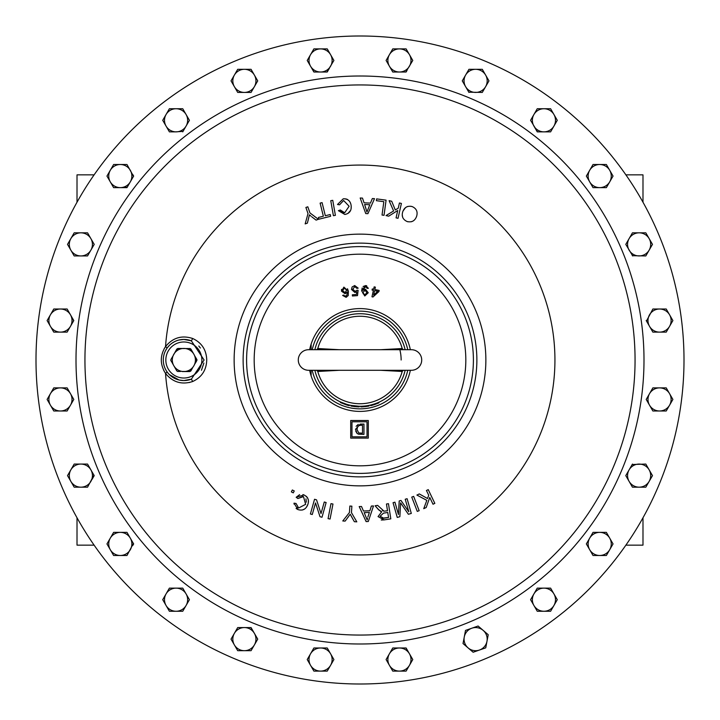 <?xml version="1.0" encoding="UTF-8"?>
<svg xmlns="http://www.w3.org/2000/svg" width="720" height="720" viewBox="0 0 720 720"><rect width="100%" height="100%" fill="white"/><g stroke="black" fill="none" stroke-linecap="round" stroke-linejoin="round"><path stroke-width="1.08" d="M625.887 545.139L642.987 545.139L642.987 517.77M642.987 202.23L642.987 174.861L625.887 174.861M94.113 174.861L77.013 174.861L77.013 202.23M77.013 517.77L77.013 545.139L94.113 545.139M311.139 344.088L311.139 349.713M311.139 370.287L311.139 375.912M400.032 350.496A41.139 41.139 0 0 1 401.139 360M421.713 360A10.287 10.287 0 0 0 411.426 349.713L308.574 349.713A10.287 10.287 0 0 0 298.287 360A10.287 10.287 0 0 0 308.574 370.287L411.426 370.287A10.287 10.287 0 0 0 421.713 360M192.537 367.875L190.89 370.944L189.819 371.565L190.89 370.944L193.005 367.065A11.565 11.565 0 0 1 185.4 371.457L182.313 371.457A11.565 11.565 0 0 0 183.861 371.565L182.313 371.457A11.565 11.565 0 0 1 174.708 367.065L173.844 365.778A11.565 11.565 0 0 0 174.708 367.065L174.609 367.11M480.069 627.705L478.107 626.022L471.807 628.218A11.565 11.565 0 0 1 486.981 641.286L488.223 634.725L478.107 626.022L465.507 630.423L464.823 634.041M627.993 240.561L625.788 244.377L632.727 255.942M632.322 255.708L645.813 255.942L652.482 244.377L645.813 232.821L632.457 232.821L625.788 244.377M533.916 126.081A11.565 11.565 0 0 1 543.924 108.738A11.565 11.565 0 0 1 553.941 126.081A11.565 11.565 0 0 1 533.916 126.081L537.255 131.859L550.602 131.859L557.28 120.303L550.602 108.738L537.255 108.738L530.577 120.303L537.516 131.859M628.533 470.871L625.788 475.623L627.993 479.439M632.457 464.058L625.788 475.623L632.457 487.179L645.813 487.179L652.482 475.623L645.813 464.058L632.196 464.517M587.286 174.456L586.35 176.076L593.019 187.632L606.375 187.632L609.714 181.854L613.044 176.076L606.375 164.511L593.019 164.511L586.35 176.076M468.81 92.196L482.292 92.43L488.97 80.865L482.292 69.309L468.945 69.309L462.267 80.865L468.945 92.43M544.5 588.141L537.255 588.141L530.577 599.697L537.255 611.262L550.602 611.262L557.28 599.697L550.602 588.141L543.924 588.141A11.565 11.565 0 0 1 553.941 605.475A11.565 11.565 0 0 1 533.916 605.475A11.565 11.565 0 0 1 543.924 588.141M532.683 596.052L531.54 598.032M390.555 68.193L392.76 72.009L406.107 72.009L407.043 70.389M405.846 72.009L412.785 60.453L406.107 48.888L392.76 48.888L386.091 60.453L392.76 72.009M649.539 393.66A11.565 11.565 0 0 1 669.564 393.66A11.565 11.565 0 0 1 659.547 410.994A11.565 11.565 0 0 1 649.539 393.66L646.2 399.438L652.869 410.994L666.225 410.994L672.894 399.438L666.225 387.873L652.869 387.873L646.2 399.438M407.043 649.611L405.846 647.991M392.76 647.991L386.091 659.547L392.76 671.112L406.107 671.112L412.785 659.547L406.107 647.991L392.76 647.991L390.555 651.807M646.2 320.562L652.869 332.127L666.225 332.127L672.894 320.562L666.225 309.006L652.869 309.006L646.461 321.021M650.763 328.482L651.915 330.462M593.289 532.368L592.758 532.827M586.35 543.924L593.019 555.489L606.375 555.489L613.044 543.924L609.714 538.146L606.375 532.368L593.019 532.368L586.35 543.924L587.286 545.544M360 684A324 324 0 0 0 684 360A324 324 0 0 0 360 36A324 324 0 0 0 36 360A324 324 0 0 0 360 684M375.381 287.136L374.859 289.512L375.381 287.136L374.157 286.866L373.644 289.242L372.303 288.945L372.06 290.061L373.392 290.358L372.06 290.061M373.392 290.358L371.979 296.775L372.978 297L378.909 291.573L379.161 290.457L375.714 289.701M363.123 286.479L365.679 285.579L361.638 290.799L362.178 287.964M362.943 290.124L365.58 286.605L367.155 288.342L368.37 288.315L365.679 285.579L366.714 285.804M365.58 286.605L364.914 286.659M364.428 286.866L363.15 288.891M368.298 420.507L350.703 420.507L368.298 420.507L368.298 438.102L368.298 420.507M376.38 200.673L376.623 198.882L376.38 200.673L383.841 201.681L382.032 215.046L384.03 215.316L386.082 200.16L376.623 198.882M398.259 208.152L399.429 202.995L398.259 208.152L395.289 209.97L398.259 208.152M391.698 201.24L395.289 209.97L391.698 201.24L389.106 200.655L393.606 210.969L386.01 215.577L388.674 216.189L397.728 210.492L396.054 217.863L398.025 218.304L401.4 203.445L399.429 202.995M410.742 206.244L412.218 206.595C407.61 205.524 404.469 207.225 402.777 211.698L403.038 210.996M403.047 210.987L405.495 207.621M406.359 207.036L407.736 206.451M413.091 221.031L411.426 221.742M407.97 221.787L407.124 221.535C411.831 222.615 415.008 220.842 416.646 216.225C417.924 211.752 416.448 208.539 412.218 206.595M402.651 217.314L402.228 214.74M370.449 203.103L372.339 198.549L370.449 203.103L364.059 202.815L362.484 198.099L364.059 202.815M338.382 210.663L340.317 209.997L338.382 210.663L344.817 214.47C349.416 213.57 351.54 210.753 351.189 206.019C350.676 201.159 348.03 198.747 343.251 198.792L345.294 198.792M346.293 198.981L347.616 199.539M350.154 202.401L350.523 203.229M351.189 206.019L351.126 208.665M350.64 210.384L347.886 213.498M340.641 210.663L342.531 212.472M343.431 212.724L344.682 212.742L340.317 209.997M325.323 215.748L330.219 214.533L330.66 216.288L330.219 214.533L325.323 215.748L322.083 202.635L320.112 203.121L323.361 216.234L318.438 217.449L318.87 219.204L330.66 216.288M308.7 217.917L307.386 223.137L309.393 214.821L310.86 216.072M309.393 214.821L308.988 216.729M307.386 223.137L305.163 223.911L307.386 223.137M189.081 382.581L192.726 381.492C181.881 385.02 172.818 382.329 165.537 373.437A194.931 194.931 0 0 0 360 554.931A194.931 194.931 0 0 0 554.931 360A194.931 194.931 0 0 0 360 165.069A194.931 194.931 0 0 0 165.537 346.563C172.809 337.671 181.881 334.98 192.726 338.508C201.735 342.729 206.397 349.893 206.739 360C206.406 370.116 201.735 377.28 192.726 381.492L191.367 379.152A20.574 20.574 0 0 1 183.861 380.574L191.367 379.152L204.102 360.009L191.367 340.848L183.861 339.426L179.046 340.002M312.237 349.713A48.861 48.861 0 0 1 407.763 349.713M407.763 370.287A48.861 48.861 0 0 1 312.237 370.287M169.362 374.598L179.055 380.007L183.861 380.574A20.574 20.574 0 0 0 191.367 379.152L183.861 380.574A20.574 20.574 0 0 1 163.287 360A20.574 20.574 0 0 1 191.367 340.848L192.726 338.508M372.897 404.451L370.863 404.991M374.634 404.532L374.634 403.911L370.701 405.036L370.701 405.648L374.634 404.532L378.927 402.858L378.531 402.417M362.466 406.224L360.819 406.278L360.819 406.899L360.99 406.278L362.304 406.224L362.304 406.845A46.287 46.287 0 0 0 368.397 406.134L368.397 405.522M365.283 406.602L369.054 406.008L368.82 405.441M360 313.713A46.287 46.287 0 0 1 405.126 349.713A46.287 46.287 0 0 0 314.874 349.713M360 406.287A46.287 46.287 0 0 0 405.126 370.287A46.287 46.287 0 0 1 314.874 370.287M380.61 349.713L402.201 348.525L403.362 349.713M403.362 370.287L402.201 371.475L380.61 370.287M189.864 371.448L185.4 371.457A11.565 11.565 0 0 1 183.861 371.565L189.819 371.565L193.005 367.065A11.565 11.565 0 0 0 193.005 352.935L189.864 348.552L185.4 348.543A11.565 11.565 0 0 0 182.313 348.543L177.849 348.552L174.708 352.935A11.565 11.565 0 0 0 173.844 354.222L174.708 352.935A11.565 11.565 0 0 1 182.313 348.543L185.4 348.543A11.565 11.565 0 0 1 193.005 352.935L190.764 349.074M196.938 360.459L194.553 355.608L196.965 359.64L194.553 364.392L196.407 361.386M196.668 360.702L195.093 363.456M189.558 371.448L187.236 371.457M180.477 371.457L177.849 371.448M176.769 370.62L175.149 367.83M172.602 363.42L173.16 364.392A11.565 11.565 0 0 0 173.844 365.778L176.823 370.944L177.894 371.565L176.823 370.944M198.81 346.032L200.385 348.021M203.886 363.042L201.465 370.251M186.21 339.561L187.254 339.714M165.474 350.757L167.13 348.03L165.537 346.563C159.912 355.5 159.912 364.455 165.537 373.437L167.13 371.97M167.265 347.832L169.353 345.411M172.395 342.918L174.492 341.685M174.681 341.586L176.715 340.704M179.145 339.975L183.861 339.426A20.574 20.574 0 0 0 163.287 360A20.574 20.574 0 0 0 191.367 379.152M165.384 346.779L164.169 348.75M163.764 370.458L164.052 371.016M170.748 360.36L173.16 364.392A11.565 11.565 0 0 1 173.16 355.608L173.844 354.222A11.565 11.565 0 0 0 173.16 355.608L176.823 349.056L177.894 348.435L181.359 348.543M175.176 352.125L176.823 349.056L177.894 348.435L186.372 348.543M190.89 349.056L189.819 348.435L190.89 349.056L193.104 352.89M170.847 359.64L172.629 356.544M173.844 365.778L170.847 360.36M190.944 349.38L192.564 352.17M195.111 356.58L196.866 359.64M182.322 371.565L187.344 371.565M371.268 405.513L373.086 405.018M362.997 406.809L364.005 406.728M360.99 406.89L362.304 406.845M364.824 406.647L367.407 406.305M354.879 406.62L359.181 406.899L359.181 406.278L350.946 405.396L350.946 406.008L354.879 406.62L354.879 405.999M356.688 406.782L357.327 406.827M351.117 406.044L354.744 406.602M352.755 405.72L351.117 405.423M346.509 404.892L346.509 404.271L340.416 401.94L340.416 402.552L346.509 404.892A46.287 46.287 0 0 0 349.299 405.648L349.299 405.036M347.661 405.225L347.661 404.613M401.76 349.713L402.201 348.525A43.731 43.731 0 0 0 317.799 348.525L318.24 349.713M401.76 370.287L402.201 371.475A43.731 43.731 0 0 1 317.799 371.475L316.638 370.287M316.638 349.713L317.799 348.525L339.39 349.713M339.39 370.287L317.799 371.475L318.24 370.287M485.739 647.847L486.981 641.286A11.565 11.565 0 0 1 479.439 650.043L485.739 647.847M473.139 652.248L479.439 650.043A11.565 11.565 0 0 1 468.081 647.892L473.139 652.248M463.023 643.545L468.081 647.892A11.565 11.565 0 0 1 464.265 636.984L463.023 643.545M465.507 630.423L464.265 636.984A11.565 11.565 0 0 1 471.807 628.218M599.697 555.489A11.565 11.565 0 0 1 589.689 538.146A11.565 11.565 0 0 1 609.714 538.146A11.565 11.565 0 0 1 599.697 555.489M70.461 393.66A11.565 11.565 0 0 0 50.436 393.66A11.565 11.565 0 0 0 60.453 410.994A11.565 11.565 0 0 0 70.461 405.216L73.8 399.438L67.131 387.873L53.775 387.873L47.106 399.438L53.775 410.994L67.131 410.994L70.461 405.216A11.565 11.565 0 0 0 70.461 393.66L73.8 399.438M69.237 391.518L68.085 389.538M122.562 187.632L127.242 187.173M133.515 176.301L126.981 164.511L113.625 164.511L106.956 176.076L113.625 187.632L126.981 187.632L133.65 176.076L132.714 174.456M120.303 164.511A11.565 11.565 0 0 1 130.311 181.854A11.565 11.565 0 0 1 110.286 181.854A11.565 11.565 0 0 1 120.303 164.511M639.135 255.942A11.565 11.565 0 0 0 649.143 238.599A11.565 11.565 0 0 0 629.118 238.599A11.565 11.565 0 0 0 639.135 255.942M659.547 332.127A11.565 11.565 0 0 1 649.539 314.784A11.565 11.565 0 0 1 669.564 314.784A11.565 11.565 0 0 1 659.547 332.127M186.084 593.919A11.565 11.565 0 0 1 176.076 611.262A11.565 11.565 0 0 1 166.059 593.919A11.565 11.565 0 0 1 186.084 593.919L182.745 588.141L169.398 588.141L162.72 599.697L169.398 611.262L182.745 611.262L189.423 599.697L182.745 588.141L176.895 588.141M176.076 588.141L175.5 588.141M399.438 647.991A11.565 11.565 0 0 1 409.446 665.325A11.565 11.565 0 0 1 389.421 665.325A11.565 11.565 0 0 1 399.438 647.991M73.665 320.796L70.182 314.289M70.461 326.34L73.8 320.562L67.131 309.006L53.775 309.006L47.106 320.562L53.775 332.127L67.131 332.127L70.461 326.34A11.565 11.565 0 0 0 60.453 309.006A11.565 11.565 0 0 0 50.436 326.34A11.565 11.565 0 0 0 70.461 326.34M92.007 479.439L94.212 475.623L87.543 464.058L85.671 464.058M90.882 469.845A11.565 11.565 0 0 1 80.865 487.179A11.565 11.565 0 0 1 70.857 469.845A11.565 11.565 0 0 1 90.882 469.845L87.543 464.058L74.187 464.058L67.518 475.623L74.187 487.179L87.543 487.179L93.951 475.164M129.726 537.129L126.981 532.368L122.562 532.368M132.714 545.544L133.65 543.924L126.981 532.368L113.625 532.368L106.956 543.924L113.625 555.489L126.981 555.489L133.389 543.465M120.303 532.368A11.565 11.565 0 0 1 130.311 549.711A11.565 11.565 0 0 1 110.286 549.711A11.565 11.565 0 0 1 120.303 532.368M639.135 487.179A11.565 11.565 0 0 1 629.118 469.845A11.565 11.565 0 0 1 649.143 469.845A11.565 11.565 0 0 1 639.135 487.179M85.671 255.942L87.543 255.942L94.212 244.377L92.007 240.561M91.467 249.129L94.212 244.377L87.543 232.821L74.187 232.821L67.518 244.377L74.187 255.942L87.543 255.942M80.865 232.821A11.565 11.565 0 0 1 90.882 250.155A11.565 11.565 0 0 1 70.857 250.155A11.565 11.565 0 0 1 80.865 232.821M599.697 187.632A11.565 11.565 0 0 0 609.714 170.289A11.565 11.565 0 0 0 589.689 170.289A11.565 11.565 0 0 0 599.697 187.632M312.957 70.389L314.154 72.009M326.97 72.009L333.909 60.453L327.24 48.888L313.893 48.888L307.215 60.453L313.893 72.009L327.24 72.009L329.445 68.193M330.579 54.675A11.565 11.565 0 0 1 320.562 72.009A11.565 11.565 0 0 1 310.554 54.675A11.565 11.565 0 0 1 330.579 54.675M175.5 131.859L183.015 131.4M169.398 131.859L176.076 131.859A11.565 11.565 0 0 0 186.084 126.081L189.423 120.303L182.745 108.738L169.398 108.738L162.72 120.303L169.398 131.859M187.317 123.948L188.46 121.968M182.745 131.859L186.084 126.081A11.565 11.565 0 0 0 176.076 108.738A11.565 11.565 0 0 0 166.059 126.081A11.565 11.565 0 0 0 176.076 131.859M475.623 92.43A11.565 11.565 0 0 0 485.631 75.087A11.565 11.565 0 0 0 465.606 75.087A11.565 11.565 0 0 0 475.623 92.43M409.446 54.675A11.565 11.565 0 0 1 399.438 72.009A11.565 11.565 0 0 1 389.421 54.675A11.565 11.565 0 0 1 409.446 54.675M329.445 651.807L327.24 647.991L313.893 647.991L312.957 649.611M313.893 647.991L307.215 659.547L313.893 671.112L327.24 671.112L333.909 659.547L327.24 647.991M320.562 647.991A11.565 11.565 0 0 1 330.579 665.325A11.565 11.565 0 0 1 310.554 665.325A11.565 11.565 0 0 1 320.562 647.991M254.673 633.843L250.785 627.57M244.377 627.57L237.708 627.57L231.03 639.135L237.708 650.691L251.055 650.691L257.733 639.135L251.055 627.57L244.377 627.57A11.565 11.565 0 0 1 254.394 644.913A11.565 11.565 0 0 1 234.369 644.913A11.565 11.565 0 0 1 244.377 627.57M537.255 588.141L533.916 593.919M239.625 92.43L251.055 92.43L254.673 86.157M237.708 92.43L244.377 92.43A11.565 11.565 0 0 0 254.394 86.643L257.733 80.865L251.055 69.309L237.708 69.309L231.03 80.865L237.708 92.43M251.055 92.43L254.394 86.643A11.565 11.565 0 0 0 244.377 69.309A11.565 11.565 0 0 0 234.369 86.643A11.565 11.565 0 0 0 244.377 92.43M351.981 436.824L367.02 436.824L351.981 436.824L351.981 421.785L367.02 421.785L367.02 436.824M356.13 426.303L358.281 424.359M358.623 434.214L363.96 434.367L363.96 424.08L360.27 424.08L355.518 429.282L357.129 433.485L358.623 434.214L357.129 433.485L355.743 431.172M360.387 425.268L362.502 425.268L362.502 433.179L358.722 432.963L356.967 429.3L357.957 425.997L360.387 425.268M357.147 427.599L356.967 429.3M368.298 438.102L350.703 438.102L350.703 420.507M343.818 295.056L342.63 295.416L345.978 297.27L348.228 295.587L348.372 291.177L343.872 287.127L341.514 291.195L345.15 293.76L347.265 291.915L346.788 295.704L344.502 296.001L343.818 295.056M344.115 288.126L346.653 290.052L345.15 292.635L342.738 290.844L344.115 288.126M345.834 296.253L346.788 295.704M347.472 293.769L347.265 291.915M341.514 291.195L341.532 289.368M347.499 288.756L348.372 291.177L348.228 295.587M346.644 297.063L345.978 297.27M356.877 288.36L358.182 288.153L354.699 285.543L352.107 286.974L351.477 289.422L354.888 292.5L356.76 291.726L356.409 294.498L352.341 294.795L352.431 295.992L357.498 295.623L358.11 290.322L356.922 290.25L355.14 291.375L352.791 289.215L354.771 286.578L356.877 288.36M354.771 286.578L352.791 289.215L355.14 291.375M357.498 295.623L352.431 295.992M352.341 294.795L356.409 294.498M362.916 292.446L365.076 290.295L366.957 292.635L364.707 294.93L362.916 292.446L363.096 293.733M361.638 290.799L364.779 295.974L368.235 292.761L365.454 289.206L362.925 290.376M377.712 291.312L373.626 295.092L374.616 290.628L377.091 291.168M428.256 489.636L426.438 490.5L428.724 495.261L427.527 498.528L419.301 493.929L416.898 495.072L426.825 500.355L423.738 508.689L426.195 507.501L429.759 497.43L433.017 504.234L434.835 503.37L428.256 489.636L426.438 490.5L428.724 495.261L427.527 498.528M423.738 508.689L426.825 500.355M416.898 495.072L419.301 493.929M413.649 496.377L411.75 497.106L417.276 511.407L419.166 510.678L413.649 496.377L411.75 497.106M407.106 498.708L405.225 499.239L408.798 511.776L400.968 500.454L399.204 500.958L398.439 514.494L394.929 502.173L393.048 502.713L397.251 517.437L399.87 516.69L400.59 502.848L408.366 514.269L411.3 513.432L407.106 498.708L405.225 499.239M382.014 518.247L388.548 517.482L387.765 512.478L388.548 517.482L383.751 518.229L380.124 516.267L383.463 513.144L387.765 512.478M388.467 503.694L386.46 504.009L387.504 510.741L384.048 511.2L377.631 505.377L375.111 505.773L378.387 509.481L381.69 511.803L378.054 516.591L384.093 519.894L390.807 518.85L388.467 503.694M384.093 519.894L381.249 520.011M381.69 511.803L380.367 511.236M379.269 510.372L375.111 505.773M382.338 510.462L384.048 511.2M387.504 510.741L386.46 504.009M367.515 518.274L367.191 519.939L364.185 512.649L369.369 512.424L367.884 516.978M373.5 505.953L371.358 506.043L369.882 510.75L363.483 511.029L361.494 506.475L359.199 506.574L366.12 521.595L368.298 521.496L373.5 505.953M351.873 506.178L349.848 506.052L349.434 512.532L342.783 520.965L345.141 521.109L350.226 514.206L354.339 521.694L356.805 521.847L351.459 512.658L351.873 506.178L351.459 512.658M354.339 521.694L351.072 515.889M350.226 514.206L349.56 515.169M348.381 516.798L345.141 521.109M332.973 504.027L330.984 503.64L328.068 518.652L330.057 519.039L332.973 504.027M326.142 502.524L324.27 502.002L321.021 513.576L316.539 499.833L314.541 499.266L310.401 513.999L312.264 514.521L315.522 502.956L320.004 516.699L322.002 517.257L326.142 502.524M320.004 516.699L315.522 502.956M314.541 499.266L316.539 499.833M297.855 498.519L303.48 496.62L305.649 504.324L298.638 507.996L296.064 503.478L294.039 503.163L297.945 509.58C302.445 510.957 305.667 509.463 307.593 505.107C309.438 500.553 308.241 497.16 303.984 494.946L296.172 497.277L297.855 498.519L302.967 496.431M296.172 497.277L299.628 494.658M302.922 494.595L303.984 494.946M306.297 496.296L307.539 497.745M308.142 499.149L308.376 500.58M308.385 500.652L308.313 502.434M307.854 504.387L306.441 507.213M304.722 508.959L302.382 510.021M297.945 509.58L296.1 508.5M294.003 504.027L294.039 503.163L296.064 503.478M297.594 507.42L298.638 507.996M306.297 502.164L305.973 498.861M292.347 489.987L294.246 490.959L292.347 489.987L291.366 491.895L293.274 492.858L294.246 490.959L293.274 492.858M311.706 216.747L316.08 220.113L318.402 219.303L309.933 212.913L307.809 206.793L305.892 207.459L308.025 213.579L305.163 223.911M332.748 200.331L330.759 200.682L333.405 215.694L335.394 215.343L332.748 200.331M343.251 198.792L337.5 204.498L339.552 204.804L343.602 200.493L349.119 206.244L344.682 212.742M366.687 210.996L366.948 212.022L369.792 204.732L366.948 212.022L364.608 204.489L366.012 208.8M362.484 198.099L360.18 198L365.742 213.57L367.92 213.669L374.49 198.648L372.339 198.549M364.608 204.489L369.792 204.732M402.777 211.698C401.355 216.243 402.804 219.528 407.124 221.535M360 76.005A283.995 283.995 0 0 1 643.995 360A283.995 283.995 0 0 1 360 643.995A283.995 283.995 0 0 1 76.005 360A283.995 283.995 0 0 1 360 76.005M309.654 349.713A51.381 51.381 0 0 1 410.346 349.713M410.346 370.287A51.381 51.381 0 0 1 309.654 370.287M360 465.822A105.822 105.822 0 0 0 465.822 360A105.822 105.822 0 0 0 360 254.178A105.822 105.822 0 0 0 254.178 360A105.822 105.822 0 0 0 360 465.822M234.135 360A125.865 125.865 0 0 1 360 234.135A125.865 125.865 0 0 1 485.865 360A125.865 125.865 0 0 1 360 485.865A125.865 125.865 0 0 1 234.135 360M360 635.058A275.058 275.058 0 0 0 635.058 360A275.058 275.058 0 0 0 360 84.942A275.058 275.058 0 0 0 84.942 360A275.058 275.058 0 0 0 360 635.058M360 246.6A113.4 113.4 0 0 1 473.4 360A113.4 113.4 0 0 1 360 473.4A113.4 113.4 0 0 1 246.6 360A113.4 113.4 0 0 1 360 246.6M360 476.874A116.874 116.874 0 0 0 476.874 360A116.874 116.874 0 0 0 360 243.126A116.874 116.874 0 0 0 243.126 360A116.874 116.874 0 0 0 360 476.874M183.861 341.982A18.018 18.018 0 0 1 201.879 360A18.018 18.018 0 0 1 183.861 378.018A18.018 18.018 0 0 1 165.834 360A18.018 18.018 0 0 1 183.861 341.982"/></g></svg>
